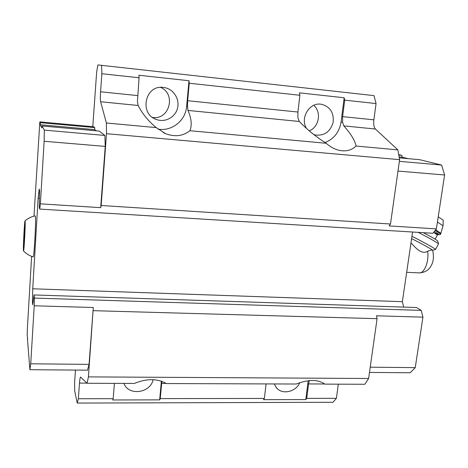 <?xml version="1.0" encoding="UTF-8"?>
<svg xmlns="http://www.w3.org/2000/svg" width="468" height="468" viewBox="0 0 468 468"><rect width="100%" height="100%" fill="white"/><g stroke="black" fill="none" stroke-linecap="round" stroke-linejoin="round"><path stroke-width="0.7" d="M24.395 228.647L23.675 246.671L24.81 232.298L24.909 225.02L24.395 228.647L24.857 228.676M25.132 221.06L25.02 220.849C24.406 221.522 22.944 250.725 23.511 250.912C23.997 252.667 25.582 223.476 25.132 221.06M432.654 250.275L432.543 250.146C431.946 249.859 430.32 250.204 427.67 251.187C421.598 255.265 415.104 247.186 410.992 242.921M189.253 83.234L187.645 100.719L187.504 106.704L187.99 110.425C191.465 118.439 192.108 125.202 189.914 130.712C182.889 136.182 174.745 137.153 165.491 133.62L156.236 127.606C148.303 121.083 142.278 113.706 138.154 105.475L137.434 101.673L139.06 77.77L138.902 75.243L188.99 80.736L189.253 83.234L299.883 95.273L299.403 92.851L344.155 97.759L344.717 100.152L376.056 103.563L373.996 95.624L97.894 64.929L96.66 72.031L92.775 126.688M157.956 129.098C171.703 131.683 185.626 120.645 186.621 106.47L188.99 80.736M344.717 100.152L342.617 116.626L342.611 122.3L343.805 125.892C350.941 133.848 355.025 140.558 356.054 146.028C351.386 150.474 345.507 151.848 338.417 150.152C334.07 148.982 329.998 146.689 326.202 143.278C316.122 136.902 307.154 129.63 299.298 121.475L297.876 117.801L297.923 112.039L299.883 95.273M325.032 142.541C334.017 138.926 339.364 132.081 341.073 122.008L344.155 97.759M87.095 383.274L88.423 376.886L368.62 378.495L364.835 384.269L324.804 384.123C318.105 379.302 308.593 379.267 296.256 384.023L166.356 383.555C157.388 378.442 146.724 378.401 134.369 383.444L87.095 383.274L80.572 377.032C80.151 377.343 79.794 379.361 79.501 383.099L86.943 383.128M309.366 380.589L308.576 383.93L306.739 398.373L305.779 399.567L263.525 399.654L264.373 398.443L160.231 398.613L161.887 381.321M264.373 398.443L266.076 383.912M356.054 146.028L397.853 149.883L375.412 129.028C373.903 127.302 373.388 124.236 373.868 119.831L376.056 103.563M189.914 130.712L326.202 143.278M101.591 65.192L101.866 73.722L100.561 91.781C100.24 96.654 100.263 99.977 100.638 101.755L138.154 105.475M306.739 398.373L336.41 398.321L338.317 384.17M88.423 376.886L93.278 307.505L89.055 364.379L87.504 370.17L29.899 369.708L30.73 363.794L89.055 364.379M96.238 130.818L94.747 129.63L94.694 127.583L93.629 126.764L39.821 121.891L33.994 216.163M30.73 363.794L34.228 305.779L34.386 298.075L34.006 294.951L32.737 304.861L32.444 302.258L32.731 288.785L38.13 198.321L39.218 189.031L39.593 190.458L39.283 207.084L39.745 209.091L40.371 203.843L100.69 207.657L105.242 146.414L104.873 135.439L99.228 131.081L42.056 125.98L41.851 127.858L40.207 124.745L94.747 129.63M100.69 207.657L101.164 205.499L106.499 133.696L106.382 123.008L100.638 101.755M75.471 370.071L74.605 382.251L74.669 390.833L77.232 403.071L78.372 398.748L79.501 383.099M77.232 403.071L332.97 402.275L336.41 398.321M160.231 398.613L159.658 399.871L112.729 399.97L113.168 398.689L114.408 383.368M78.372 398.748L113.168 398.689M368.62 378.495L377.085 318.685L376.447 315.795L422.937 317.158L421.223 310.389L416.491 307.523L34.006 294.951M93.343 310.682L377.085 318.685M34.386 298.075L421.223 310.389M34.228 305.779L93.278 307.505M32.444 302.258L33.07 302.275M403.72 307.102L402.351 301.685L412.589 232.023M32.731 288.785L402.351 301.685M38.13 198.321L39.447 198.409M39.745 209.091L432.923 233.275L436.387 228.899L389.154 225.909L390.487 224.02L399.602 159.658L397.853 149.883M101.164 205.499L390.487 224.02M106.499 133.696L399.602 159.658M106.382 123.008L156.236 127.606M101.866 73.722L139.06 77.77M31.625 256.37L27.378 328.331L27.191 335.726L27.694 338.961M27.448 338.961L29.899 369.708M40.371 203.843L44.144 141.266L105.242 146.414M44.144 141.266L44.32 130.116L104.873 135.439M44.32 130.116L42.056 125.98M40.207 124.745L40.242 122.669L94.694 127.583M40.242 122.669L39.821 121.891M23.529 250.93C26.179 253.755 29.385 255.739 33.134 256.879C34.1 258.266 36.229 219.235 35.352 216.21L35.188 215.9C31.356 216.649 27.986 218.287 25.067 220.814M370.223 367.187L415.245 367.632L410.196 372.756L369.48 372.429M415.245 367.632L422.937 317.158M436.387 228.899L444.6 174.991L397.987 171.066M444.6 174.991L441.634 165.052L399.362 161.337M441.634 165.052L419.62 159.676L399.28 157.862M408.16 158.652L402.258 157.184L399.11 156.903M402.258 157.184L401.755 155.312L398.777 155.043M401.755 155.312L398.689 154.563M274.23 383.941L276.565 387.913C282.444 395.033 295.899 391.921 299.824 382.649M308.178 380.718L305.779 399.567M124.049 383.696L123.944 383.403L124.049 383.696C128.835 396.174 150.374 393.067 153.124 379.688M161.378 381.145L159.658 399.871M152.533 117.398C169.334 120.411 176.512 93.969 160.559 87.376M163.35 87.422C144.975 84.597 138.885 114.151 156.575 119.551C165.251 122.762 175.383 117.216 177.542 108.137C179.87 99.099 173.534 89.072 164.379 87.569L163.35 87.422M309.243 130.824C319.041 127.232 321.785 111.987 313.735 105.347M313.759 134.527L315.268 134.983C324.277 135.983 330.227 131.806 333.128 122.464C334.07 112.712 330.145 106.64 321.352 104.241L320.884 104.183C309.231 102.369 299.859 118.305 306.558 128.478M432.543 250.146C431.8 249.28 419.117 242.313 411.618 238.651M443.202 220.153L438.229 216.801M437.726 241.078L437.691 240.956C436.235 239.686 431.478 236.931 423.411 232.69M438.522 243.998L438.516 243.846C438.048 243.021 427.068 236.82 418.164 232.368M435.462 249.462L435.538 249.391C435.726 248.9 421.071 240.78 411.957 236.334M23.786 239.364L24.4 239.394M419.076 272.879L419.334 272.891C424.453 273.359 429.144 261.396 427.67 251.187M187.504 106.704L186.621 106.47M342.611 122.3L341.073 122.008M161.63 383.397L166.146 383.415M343.805 125.892L375.412 129.028M187.99 110.425L299.298 121.475M342.617 116.626L373.868 119.831M187.645 100.719L297.923 112.039M100.561 91.781L137.627 95.583M308.576 383.93L324.652 383.988M443.061 225.822L437.434 222.013M440.979 233.403L435.685 229.782M440.61 234.059L435.205 230.391M434.362 232.807C440.341 235.498 440.335 235.053 434.345 231.473M437.422 235L433.631 232.38M432.637 250.21C433.918 256.242 433.584 261.097 431.636 264.771C429.934 268.228 427.173 272.329 419.334 272.891L406.669 272.306M163.227 132.561L165.491 133.62M337.89 150.006L338.417 150.152M275.98 387.2L276.565 387.913M155.481 119.106L156.575 119.551M443.208 220.059L443.067 225.711L440.651 233.988C440.406 234.778 439.587 234.936 438.194 234.456M438.323 234.45L437.451 234.936L435.117 239.171M437.691 240.956L438.516 243.846M438.563 243.922L435.538 249.391M432.654 250.281L435.544 249.438"/></g></svg>
